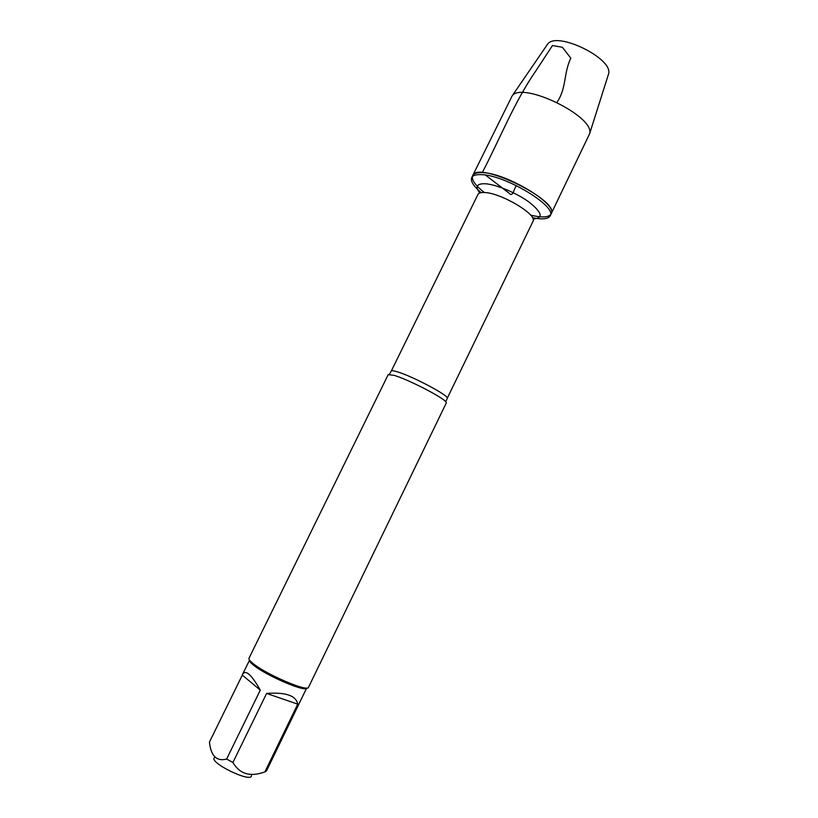 <?xml version="1.0" encoding="UTF-8"?>
<svg xmlns="http://www.w3.org/2000/svg" width="818" height="818" viewBox="0 0 818 818"><rect width="100%" height="100%" fill="white"/><g stroke="black" fill="none" stroke-linecap="round" stroke-linejoin="round"><path stroke-width="1.23" d="M481.158 192.629C473.489 186.156 470.34 181.136 471.71 177.588C472.835 175.4 476.035 174.418 481.301 174.643C504.982 174.837 557.539 206.606 550.156 215.85C548.203 219.112 542.314 219.715 532.487 217.67M482.283 172.639C477.017 172.424 473.806 173.416 472.671 175.625C477.18 160.103 560.565 200.778 551.107 213.887C558.52 204.572 505.994 172.772 482.283 172.639C499.982 138.539 514.553 101.729 535.33 71.687L552.467 45.532L562.355 47.27L570.8 58.16C563.479 73.436 566.69 88.099 556.976 102.332M472.344 176.688C472.027 180.706 476.015 185.983 484.317 192.506C476.015 185.983 472.027 180.706 472.344 176.688M530.647 215.103C540.892 217.629 547.498 217.527 550.483 214.797C548.704 216.596 545.166 217.251 539.89 216.78M394.061 375.339L388.202 374.644L248.979 658.265C248.549 659.216 249.838 660.903 252.844 663.337C265.717 674.257 308.11 692.417 308.509 687.304L446.291 402.977L445.779 401.791C442.426 397.047 407.691 379.255 394.061 375.339M251.453 775.628C251.77 783.429 208.61 762.519 214.418 757.683M297.742 704.145C296.147 695.627 285.768 692.059 266.596 693.439L297.742 704.145L264.899 771.885C250.339 777.233 239.684 774.094 232.925 762.458L226.627 759.063C216.637 761.64 210.911 755.985 209.439 742.09L242.312 675.106L260.298 690.136C251.668 674.922 245.809 669.553 242.721 674.022L242.312 675.106M266.596 693.439L232.925 762.458M226.627 759.063L260.298 690.136M242.721 674.022L249.541 660.136C249.245 661.077 250.502 662.682 253.294 664.952C265.533 675.351 305.768 692.641 306.689 688.01L266.515 770.863L264.899 771.885M471.71 177.588L512.099 95.982C521.884 80.778 595.555 116.708 589.604 133.784L550.156 215.85M546.823 45.287L547.569 44.203C556.445 30.665 613.766 58.62 608.561 73.957L608.173 75.205M485.473 175.083L509.471 193.477C512.876 197.455 514.113 188.498 516.352 185.604M389.45 374.307L391.27 371.075C391.607 370.472 393.499 370.677 396.955 371.699C412.016 375.912 450.176 396.229 447.211 398.366L445.779 401.791M447.211 398.366L533.029 221.3C537.978 215.011 501.393 193.048 484.788 192.537C481.015 192.291 478.734 192.925 477.957 194.439L478.458 193.764M479.798 192.966C474.89 186.657 476.649 183.58 485.094 183.743C496.127 184.336 517.16 193.171 529.696 202.557C542.375 212.925 543.5 218.386 533.06 218.938M391.27 371.075L477.957 194.439M533.254 220.492L533.029 221.3M547.569 44.203L512.099 95.982M608.561 73.957L589.604 133.784"/></g></svg>
